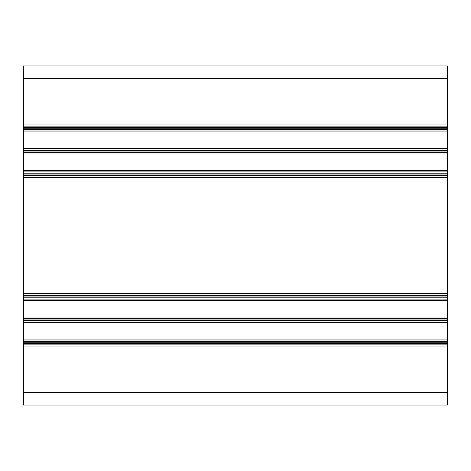 <?xml version="1.0" encoding="UTF-8"?>
<svg xmlns="http://www.w3.org/2000/svg" width="471" height="471" viewBox="0 0 471 471"><rect width="100%" height="100%" fill="white"/><g stroke="black" fill="none" stroke-linecap="round" stroke-linejoin="round"><path stroke-width="0.71" d="M447.45 78.657L23.55 78.657L23.55 65.94L447.45 65.94L447.45 175.306L23.55 175.306L23.55 405.06L447.45 405.06L447.45 392.343L23.55 392.343M447.45 175.306L447.45 295.694L23.55 295.694M447.45 295.694L447.45 299.085L23.55 299.085M447.45 299.085L447.45 341.475L23.55 341.475M447.45 341.475L447.45 344.866L23.55 344.866M447.45 344.866L447.45 392.343M23.55 78.657L23.55 175.306M447.45 126.134L23.55 126.134M447.45 129.525L23.55 129.525M447.45 171.915L23.55 171.915M447.45 177.426L23.55 177.426M447.45 293.574L23.55 293.574M447.45 296.965L23.55 296.965M447.45 297.813L23.55 297.813M447.45 300.604L23.55 300.604M447.45 317.984L23.55 317.984M447.45 318.284L23.55 318.284M447.45 319.98L23.55 319.98M447.45 320.58L23.55 320.58M447.45 322.276L23.55 322.276M447.45 322.576L23.55 322.576M447.45 339.956L23.55 339.956M447.45 342.747L23.55 342.747M447.45 343.595L23.55 343.595M447.45 346.986L23.55 346.986M447.45 124.014L23.55 124.014M447.45 127.406L23.55 127.406M447.45 128.253L23.55 128.253M447.45 131.044L23.55 131.044M447.45 148.424L23.55 148.424M447.45 148.724L23.55 148.724M447.45 150.42L23.55 150.42M447.45 151.02L23.55 151.02M447.45 152.716L23.55 152.716M447.45 153.016L23.55 153.016M447.45 170.396L23.55 170.396M447.45 173.187L23.55 173.187M447.45 174.035L23.55 174.035"/></g></svg>
